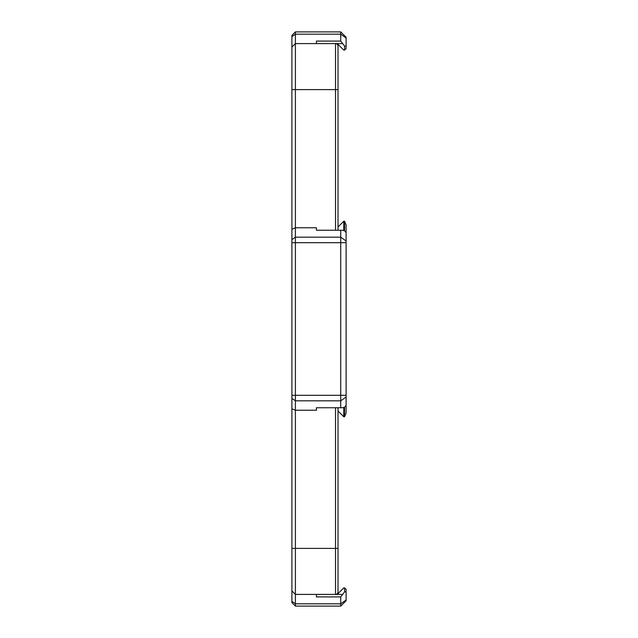<?xml version="1.0" encoding="UTF-8"?>
<svg xmlns="http://www.w3.org/2000/svg" width="638" height="638" viewBox="0 0 638 638"><rect width="100%" height="100%" fill="white"/><g stroke="black" fill="none" stroke-linecap="round" stroke-linejoin="round"><path stroke-width="0.96" d="M344.568 416.758L346.107 413.049L346.107 224.951L344.568 221.242L344.568 230.741L342.502 230.262L316.44 230.262L316.44 227.766L295.402 227.766L295.402 31.9L291.893 35.409L291.893 602.591L295.402 606.1L295.402 410.234L316.44 410.234L316.44 407.738L342.502 407.738L344.568 407.259L344.568 416.758L343.77 416.758L343.77 407.538M340.732 596.905L340.732 606.1L346.107 600.733L346.107 591.665L344.568 591.96L340.732 596.905L316.44 596.905L316.44 594.409L335.516 594.409A2.496 2.496 0 0 0 338.012 591.912L338.012 407.738M291.893 47.1L295.402 43.591L316.44 43.591L316.44 41.095L340.732 41.095L344.568 46.04L344.568 50.115L343.77 50.115L337.247 43.591L335.516 43.591A2.496 2.496 0 0 1 338.012 46.088L338.012 89.615L338.012 46.088M338.012 230.262L338.012 89.615L335.516 89.615L335.516 230.262M316.44 43.591L335.516 43.591L335.516 89.615L291.893 89.615M338.012 591.912A2.496 2.496 0 0 1 335.516 594.409L337.247 594.409L343.77 587.885L344.568 587.885L346.107 589.424L346.107 591.665M291.893 590.9L295.402 594.409L316.44 594.409M338.012 411L343.77 416.758M343.77 230.462L343.77 221.242L338.012 227M344.568 221.242L343.77 221.242M291.893 408.783L295.402 410.234L295.402 227.766L291.893 229.217M291.893 590.876L291.893 590.381M344.568 50.115L346.107 48.576L346.107 37.267L340.732 31.9L295.402 31.9M344.568 46.04L346.107 46.335M344.568 407.259L346.107 405.385M344.568 587.885L344.568 591.96M295.402 606.1L340.732 606.1L295.402 606.1M346.107 600.733L340.732 606.1M346.107 232.615L344.568 230.741M340.732 230.262L340.732 407.738M340.732 31.9L340.732 41.095M291.893 548.385L338.012 548.385M335.516 407.738L335.516 594.409M337.247 43.591L342.502 43.591M291.893 36.661L295.402 34.181L340.732 34.181L346.107 37.977M346.107 240.973L340.732 237.176L295.402 237.176L291.893 239.657M346.107 242.687L291.893 242.687M346.107 395.313L291.893 395.313M346.107 397.027L340.732 400.824L295.402 400.824L291.893 398.343M291.893 601.339L295.402 603.819L340.732 603.819L346.107 600.023M337.247 594.409L342.502 594.409"/></g></svg>

